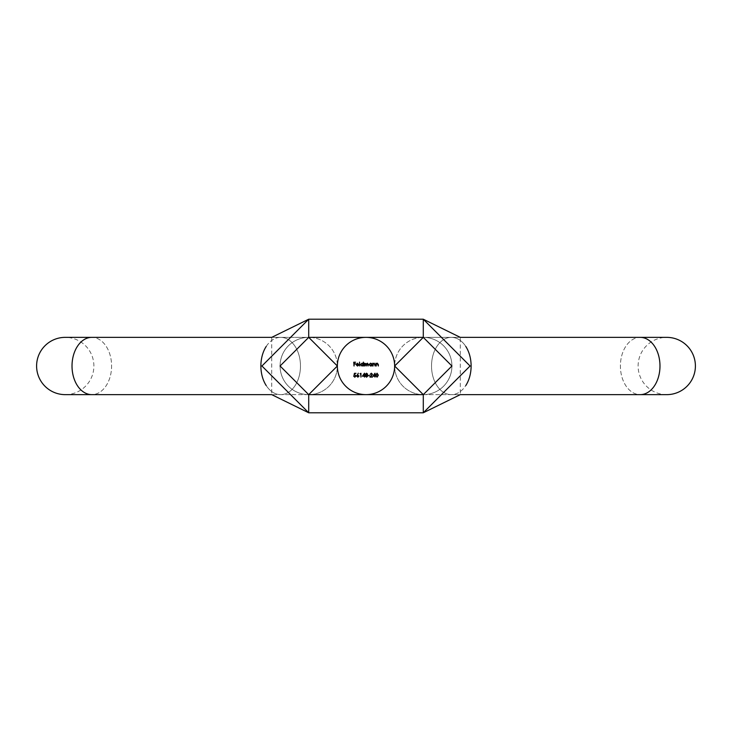 <?xml version="1.0" encoding="UTF-8"?>
<svg xmlns="http://www.w3.org/2000/svg" width="732" height="732" viewBox="0 0 732 732"><rect width="100%" height="100%" fill="white"/><g stroke="black" fill="none" stroke-linecap="round" stroke-linejoin="round"><path stroke-width="0.55" stroke-dasharray="3.66 2.75" d="M394.639 366A28.64 28.64 0 0 1 366 394.639A28.64 28.64 0 0 1 337.361 366A28.64 28.64 0 0 1 366 337.361A28.64 28.64 0 0 1 394.639 366A28.64 28.64 0 0 0 423.288 394.639L451.928 366L423.288 337.361A28.64 28.64 0 0 0 394.639 366A28.64 28.64 0 0 0 423.288 394.639A28.64 28.64 0 0 0 451.928 366A28.64 28.64 0 0 0 423.288 337.361A28.64 28.64 0 0 0 394.639 366A28.64 28.64 0 0 0 423.288 394.639A28.64 28.64 0 0 0 451.928 366A28.64 28.64 0 0 0 423.288 337.361L394.639 366L423.288 394.639A28.64 28.64 0 0 0 451.928 366A28.64 28.64 0 0 0 423.288 337.361L366 337.361A28.64 28.64 0 0 0 337.361 366A28.64 28.64 0 0 0 366 394.639A28.64 28.64 0 0 0 394.639 366A28.64 28.64 0 0 0 366 337.361L308.712 337.361A28.64 28.64 0 0 0 280.072 366A28.64 28.64 0 0 0 308.712 394.639L423.288 394.639A28.64 28.64 0 0 0 451.928 366A28.64 28.64 0 0 0 423.288 337.361L308.712 337.361A28.64 28.64 0 0 0 280.072 366A28.64 28.64 0 0 0 308.712 394.639L423.288 394.639A28.64 28.64 0 0 0 451.928 366A28.64 28.64 0 0 0 423.288 337.361L308.712 337.361A28.64 28.64 0 0 0 280.072 366A28.64 28.64 0 0 0 308.712 394.639L423.288 394.639A28.64 28.64 0 0 0 451.928 366A28.64 28.64 0 0 0 423.288 337.361L423.288 319.216L423.288 337.361L423.288 319.216L308.712 319.216L308.712 337.361A28.64 28.64 0 0 0 280.072 366A28.64 28.64 0 0 0 308.712 394.639A28.64 28.64 0 0 1 280.072 366A28.64 28.64 0 0 1 308.712 337.361A28.64 28.64 0 0 1 337.361 366A28.64 28.64 0 0 1 308.712 394.639A28.64 28.64 0 0 1 280.072 366A28.64 28.64 0 0 1 308.712 337.361A28.64 28.64 0 0 1 337.361 366A28.64 28.64 0 0 1 308.712 394.639L280.072 366L308.712 337.361L337.361 366L308.712 394.639L308.712 412.784L308.712 394.639L308.712 412.784L423.288 412.784L423.288 394.639A28.64 28.64 0 0 0 451.928 366A28.64 28.64 0 0 1 423.288 394.639L423.288 412.784L423.288 394.639L451.324 394.639A28.64 19.791 90 0 0 471.115 366A28.64 19.791 90 0 0 451.324 337.361A28.64 19.791 90 0 0 431.532 366A28.64 19.791 90 0 0 451.324 394.639A28.64 19.791 -90 0 0 465.799 385.535M666.761 394.639A28.64 28.64 0 0 1 638.112 366A28.64 28.64 0 0 1 666.761 337.361L640.198 337.361A28.64 19.791 90 0 0 620.407 366A28.64 19.791 -90 0 0 640.198 394.639A28.64 19.791 90 0 0 659.98 366A28.64 19.791 90 0 0 640.198 337.361A28.64 19.791 -90 0 0 620.407 366A28.64 19.791 90 0 0 640.198 394.639L666.761 394.639M375.937 366L375.937 363.228L376.275 363.731L377.328 363.182L378.362 364.582L378.362 366L377.273 363.52L376.33 364.252L375.937 366M372.725 366L372.725 363.228L373.073 363.731L374.125 363.182L375.159 364.582L375.159 366L374.061 363.52L373.119 364.252L372.725 366M371.609 363.228L371.947 366L371.609 365.524L370.483 366.046L369.038 364.609L370.493 363.182L371.609 363.74L371.609 363.228M370.493 365.707L371.609 364.618L370.493 363.52L369.376 364.609L370.493 365.707M364.225 366L364.225 363.228L366.403 363.85L367.418 363.182L368.361 364.499L368.013 366L367.363 363.52L366.119 366L365.46 363.52L364.225 366M363.109 362.111L363.447 366L363.109 365.524L361.974 366.046L360.537 364.609L361.992 363.182L363.109 363.767L363.109 362.111M361.992 365.707L363.109 364.618L361.992 363.52L360.876 364.609L361.992 365.707M359.513 366L359.851 362.111L359.513 366M357.417 365.707L358.735 365.286L357.454 366.046L356.063 364.627L357.463 363.182L358.881 364.692L356.402 364.692L357.417 365.707M356.438 364.344L358.543 364.344L357.481 363.52L356.438 364.344M353.73 366L353.73 362.212L355.578 362.212L354.078 362.596L354.078 363.767L355.578 364.152L354.078 364.152L353.73 366M377.035 377.19L375.763 375.196L377.035 373.201L378.343 375.196L377.035 377.19M377.996 375.196L377.044 373.595L376.102 375.196L377.044 376.797L377.996 375.196M372.853 376.211L374.985 373.201L374.985 377.09L374.647 376.211L372.853 376.211M373.521 375.827L374.647 375.827L374.647 374.18L373.521 375.827M371.298 373.595L370.081 374.464L371.316 373.201L372.46 374.327L370.749 376.696L372.506 377.09L369.935 377.09L372.121 374.363L371.298 373.595M368.187 375.827L369.642 375.434L368.187 375.827M367.656 374.189L367.116 374.976L367.848 375.983L366.549 377.19L365.268 376.019L366.018 374.976L365.469 374.171L366.576 373.201L367.656 374.189M366.558 376.797L367.51 375.992L366.576 375.196L365.616 376.028L366.558 376.797M366.567 374.802L367.308 374.171L366.558 373.595L365.808 374.18L366.567 374.802M362.358 376.211L364.49 373.201L364.49 377.09L364.152 376.211L362.358 376.211M363.026 375.827L364.152 375.827L364.152 374.18L363.026 375.827M360.025 373.686L360.949 373.302L360.949 377.09L360.611 373.686L360.025 373.686M357.143 374.93L358.534 373.412L357.536 374.94L359.055 376.028L357.866 377.19L356.722 376.028L357.143 374.93M357.884 376.797L358.717 376.047L357.857 375.296L357.06 376.047L357.884 376.797M354.434 373.302L355.99 373.302L354.7 373.686L354.498 374.683L356.136 375.855L354.819 377.19L353.657 376.12L354.837 376.797L355.798 375.836L354.883 375.004L354.05 375.196L354.434 373.302M65.24 394.639A28.64 28.64 0 0 0 93.888 366A28.64 28.64 0 0 0 65.24 337.361L91.802 337.361A28.64 19.791 90 0 1 111.593 366A28.64 19.791 90 0 1 91.802 394.639A28.64 19.791 90 0 1 72.02 366A28.64 19.791 90 0 1 91.802 337.361A28.64 19.791 -90 0 1 111.593 366A28.64 19.791 -90 0 1 91.802 394.639L65.24 394.639M465.799 346.465A28.64 19.791 -90 0 0 451.324 337.361A28.64 19.791 -90 0 0 431.532 366A28.64 19.791 -90 0 0 451.324 394.639L640.198 394.639M266.201 346.465A28.64 19.791 -90 0 1 280.676 337.361A28.64 19.791 -90 0 1 300.468 366A28.64 19.791 90 0 1 280.676 394.639A28.64 19.791 90 0 1 260.885 366A28.64 19.791 90 0 1 280.676 337.361L308.712 337.361L308.712 319.216L308.712 337.361L280.676 337.361A28.64 19.791 90 0 1 300.468 366A28.64 19.791 -90 0 1 280.676 394.639A28.64 19.791 -90 0 1 266.201 385.535M91.802 337.361L280.676 337.361L271.718 337.361L271.718 394.639L308.712 394.639A28.64 28.64 0 0 0 337.361 366A28.64 28.64 0 0 1 308.712 394.639A28.64 28.64 0 0 1 280.072 366M423.288 394.639L460.282 394.639L460.282 337.361L423.288 337.361L640.198 337.361M308.712 394.639L91.802 394.639"/><path stroke-width="1.1" d="M394.639 366A28.64 28.64 0 0 1 366 394.639A28.64 28.64 0 0 1 337.361 366A28.64 28.64 0 0 1 366 337.361A28.64 28.64 0 0 1 394.639 366L423.288 394.639L451.928 366L423.288 337.361L394.639 366M640.198 337.361L666.761 337.361A28.64 28.64 0 0 1 695.4 366A28.64 28.64 0 0 1 666.761 394.639L640.198 394.639A28.64 19.791 -90 0 0 659.98 366A28.64 19.791 -90 0 0 640.198 337.361L460.282 337.361L423.288 319.216L423.288 337.361L366 337.361A28.64 28.64 0 0 0 337.361 366A28.64 28.64 0 0 0 366 394.639A28.64 28.64 0 0 0 394.639 366A28.64 28.64 0 0 0 366 337.361L308.712 337.361L308.712 319.216L423.288 319.216L470.072 366L423.288 412.784L423.288 394.639L308.712 394.639L308.712 412.784L423.288 412.784L460.282 394.639L640.198 394.639M360.611 373.686L360.025 373.686L360.949 373.302L360.949 377.09L360.611 373.686M364.152 376.211L362.358 376.211L364.49 373.201L364.929 376.211L364.49 377.09L364.152 376.211M369.642 375.827L368.187 375.434L369.642 375.827M372.121 374.363L371.298 373.595L370.081 374.464L371.316 373.201L372.46 374.327L370.749 376.696L372.506 377.09L369.935 377.09L372.121 374.363M374.647 376.211L372.853 376.211L374.985 373.201L375.425 376.211L374.985 377.09L374.647 376.211M354.078 366L353.73 362.212L355.578 362.212L354.078 362.596L354.078 363.767L355.578 363.767L354.078 364.152L354.078 366M356.402 364.692L357.417 365.707L358.735 365.286L357.454 366.046L356.063 364.627L357.463 363.182L358.881 364.692L356.402 364.692M364.563 366L364.225 363.228L366.403 363.85L367.418 363.182L368.361 364.499L368.013 366L367.363 363.52L366.119 366L365.46 363.52L364.563 366M371.609 363.74L371.947 366L371.609 365.524L370.483 366.046L369.038 364.609L370.493 363.182L371.609 363.74M376.275 366L375.937 363.228L376.275 363.731L377.328 363.182L378.362 364.582L378.362 366L377.273 363.52L376.33 364.252L376.275 366M373.073 366L372.725 363.228L373.073 363.731L374.125 363.182L375.159 364.582L375.159 366L374.061 363.52L373.119 364.252L373.073 366M363.109 363.767L363.447 362.111L363.447 366L363.109 365.524L361.974 366.046L360.537 364.609L361.992 363.182L363.109 363.767M359.851 366L359.513 362.111L359.851 366M378.343 375.196L377.035 377.19L375.763 375.196L377.035 373.201L378.343 375.196M366.576 373.201L367.656 374.189L367.116 374.976L367.848 375.983L366.549 377.19L365.268 376.019L366.018 374.976L365.469 374.171L366.576 373.201M356.722 376.028L358.277 373.201L357.536 374.94L359.055 376.028L357.866 377.19L356.722 376.028M354.05 375.196L354.434 373.302L355.99 373.302L354.7 373.686L354.498 374.683L356.136 375.855L354.819 377.19L353.657 376.12L354.837 376.797L355.798 375.836L354.883 375.004L354.05 375.196M371.609 364.618L370.493 363.52L369.376 364.609L370.493 365.707L371.609 364.618M363.109 364.618L361.992 363.52L360.876 364.609L361.992 365.707L363.109 364.618M356.438 364.344L358.543 364.344L357.481 363.52L356.438 364.344M377.044 373.595L376.102 375.196L377.044 376.797L377.996 375.196L377.044 373.595M373.521 375.827L374.647 375.827L374.647 374.18L373.521 375.827M367.308 374.171L366.558 373.595L365.808 374.18L366.567 374.802L367.308 374.171M367.51 375.992L366.576 375.196L365.616 376.028L366.558 376.797L367.51 375.992M363.026 375.827L364.152 375.827L364.152 374.18L363.026 375.827M358.717 376.047L357.857 375.296L357.06 376.047L357.884 376.797L358.717 376.047M36.6 366A28.64 28.64 0 0 0 65.24 394.639L91.802 394.639A28.64 19.791 -90 0 1 72.02 366A28.64 19.791 -90 0 1 91.802 337.361L65.24 337.361A28.64 28.64 0 0 0 36.6 366M280.072 366L308.712 337.361L337.361 366L308.712 394.639L280.072 366M465.799 385.535A28.64 19.791 -90 0 0 471.115 366A28.64 19.791 -90 0 0 465.799 346.465M266.201 385.535A28.64 19.791 -90 0 1 260.885 366A28.64 19.791 -90 0 1 266.201 346.465M91.802 337.361L271.718 337.361L308.712 319.216L261.928 366L308.712 412.784L271.718 394.639L91.802 394.639"/></g></svg>
